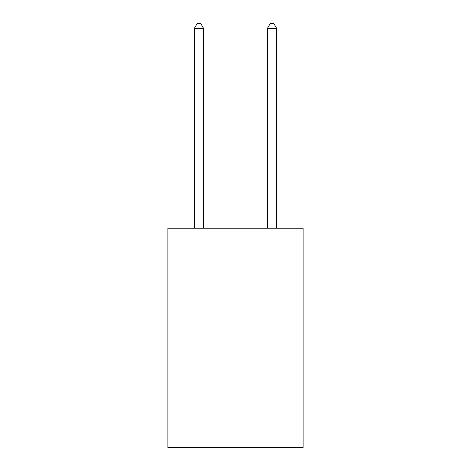 <?xml version="1.0" encoding="UTF-8"?>
<svg xmlns="http://www.w3.org/2000/svg" width="471" height="471" viewBox="0 0 471 471"><rect width="100%" height="100%" fill="white"/><g stroke="black" fill="none" stroke-linecap="round" stroke-linejoin="round"><path stroke-width="0.71" d="M303.094 228.229L303.094 447.45L167.906 447.45L167.906 228.229L303.094 228.229M203.531 228.229L203.531 28.301L194.393 28.301L194.393 228.229M194.393 28.301L197.137 23.55L200.787 23.55L203.531 28.301M276.607 228.229L276.607 28.301L267.469 28.301L267.469 228.229M267.469 28.301L270.213 23.55L273.863 23.55L276.607 28.301"/></g></svg>
